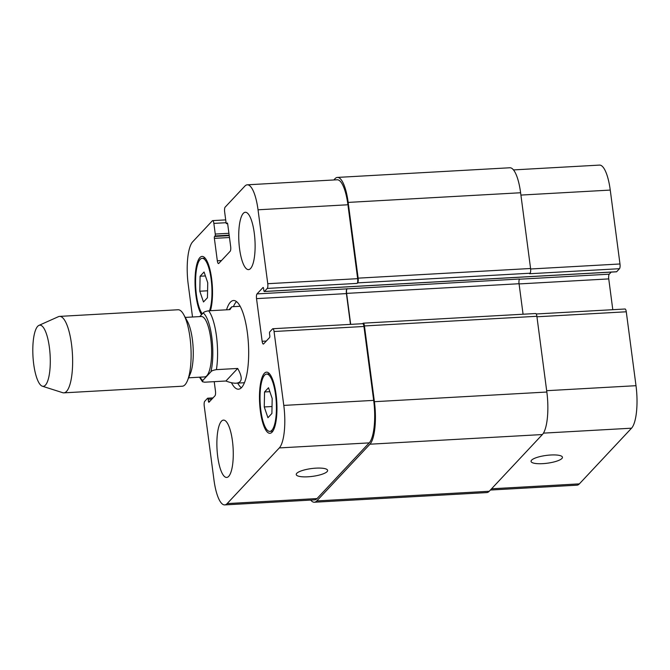 <?xml version="1.0" encoding="UTF-8"?>
<svg xmlns="http://www.w3.org/2000/svg" width="670" height="670" viewBox="0 0 670 670"><rect width="100%" height="100%" fill="white"/><g stroke="black" fill="none" stroke-linecap="round" stroke-linejoin="round"><path stroke-width="1" d="M237.683 368.45C242.858 377.646 242.347 382.562 236.158 383.198C233.537 383.332 230.128 382.603 225.916 381.004L204.635 382.202L202.466 381.749L202.809 380.443L210.891 371.808C211.486 370.862 213.32 370.142 216.402 369.639L237.683 368.45L225.916 381.004M229.014 309.666L231.879 306.743L229.936 309.615L208.655 310.805C205.573 311.307 203.739 312.036 203.144 312.982L199.761 316.6M188.63 377.805L204.668 376.909A30.242 8.484 -93.2 0 0 211.452 346.231A30.242 8.484 -93.2 0 0 201.285 316.508L185.247 317.413M233.42 306.659A44.413 12.462 86.8 0 1 236.518 301.609M241.342 387.788A44.413 12.462 86.8 0 1 237.708 383.106M226.544 309.808A44.413 12.462 86.8 0 1 233.512 300.52A44.413 12.462 86.8 0 1 248.436 344.162A44.413 12.462 86.8 0 1 238.478 389.203A44.413 12.462 86.8 0 1 231.452 382.712M231.879 306.743L239.726 306.307A38.282 10.745 86.8 0 1 240.178 306.316M244.458 382.696A38.282 10.745 86.8 0 1 244.006 382.754L236.158 383.198M42.336 386.205L62.687 392.687A38.282 10.745 -93.2 0 0 63.843 392.846L182.324 386.213A38.282 10.745 -93.2 0 0 187.458 380.644L190.381 373.533A30.242 8.484 -93.2 0 0 187.466 321.458L183.764 314.716A38.282 10.745 -93.2 0 0 178.044 309.758L59.563 316.391A38.282 10.745 -93.2 0 0 58.432 316.675L38.927 325.394A30.627 8.593 -93.2 0 0 33.701 364.12A30.627 8.593 -93.2 0 0 42.336 386.205A30.627 8.593 -93.2 0 0 50.124 355.267A30.627 8.593 -93.2 0 0 38.927 325.394M187.458 380.644A38.282 10.745 -93.2 0 0 183.764 314.716M63.843 392.846A38.282 10.745 -93.2 0 0 72.427 354.02A38.282 10.745 -93.2 0 0 59.563 316.391M315.989 468.146A15.829 3.928 -7.5 0 1 327.63 470.407A15.829 3.928 -7.5 0 1 312.446 476.37A15.829 3.928 -7.5 0 1 296.241 474.536A15.829 3.928 -7.5 0 1 315.989 468.146M550.799 454.997A15.829 3.928 -7.5 0 1 562.44 457.258A15.829 3.928 -7.5 0 1 547.264 463.221A15.829 3.928 -7.5 0 1 531.059 461.387A15.829 3.928 -7.5 0 1 550.799 454.997M490.39 490.03L576.937 485.189A34.455 9.665 -93.2 0 0 579.366 483.874L631.534 428.197A34.455 9.665 -93.2 0 0 636.006 385.694L626.274 311.784A3.827 1.072 -93.2 0 0 625.077 309.004L536.235 313.979M616.417 271.752A1.533 0.427 -93.2 0 0 616.534 271.802A1.533 0.427 -93.2 0 0 616.643 271.744L619.482 268.703A3.827 1.072 -93.2 0 0 619.985 263.98L610.253 190.079A34.455 9.665 -93.2 0 0 599.499 165.096L513.488 169.912M612.799 309.699L608.745 278.904A3.827 1.072 86.8 0 1 609.248 274.181L611.199 272.095M250.555 268.519A28.71 8.057 86.8 0 1 248.528 269.616A28.71 8.057 86.8 0 1 238.88 241.393A28.71 8.057 86.8 0 1 245.321 212.273A28.71 8.057 86.8 0 1 254.684 236.761A28.71 8.057 86.8 0 1 250.555 268.519M228.704 476.353A28.71 8.057 86.8 0 1 226.678 477.442A28.71 8.057 86.8 0 1 217.03 449.227A28.71 8.057 86.8 0 1 223.47 420.107A28.71 8.057 86.8 0 1 232.842 444.587A28.71 8.057 86.8 0 1 228.704 476.353M199.811 291.224L200.095 276.233L204.065 272.003L207.742 282.765L207.449 297.748L203.487 301.977L199.811 291.224L207.583 290.788M200.095 276.233L205.405 275.94M264.256 406.958L264.55 391.975L268.511 387.746L272.188 398.499L271.894 413.482L267.933 417.712L264.256 406.958L272.028 406.522M264.55 391.975L269.851 391.674M209.509 310.763A28.71 8.057 -93.2 0 0 211.025 278.393A28.71 8.057 -93.2 0 0 202.173 258.319A28.71 8.057 -93.2 0 0 195.573 282.112A28.71 8.057 -93.2 0 0 202.332 313.845M201.553 314.682A30.627 8.593 86.8 0 1 195.029 280.579A30.627 8.593 86.8 0 1 202.064 256.409A30.627 8.593 86.8 0 1 211.318 276.517A30.627 8.593 86.8 0 1 210.43 310.713M271.853 430.307A28.71 8.057 -93.2 0 0 275.99 398.541A28.71 8.057 -93.2 0 0 266.618 374.061A28.71 8.057 -93.2 0 0 260.178 403.181A28.71 8.057 -93.2 0 0 269.826 431.396A28.71 8.057 -93.2 0 0 271.853 430.307M272.095 432.142A30.627 8.593 86.8 0 1 269.935 433.306A30.627 8.593 86.8 0 1 259.642 403.206A30.627 8.593 86.8 0 1 266.509 372.151A30.627 8.593 86.8 0 1 276.501 398.265A30.627 8.593 86.8 0 1 272.095 432.142M214.224 381.657L215.464 391.096A3.827 1.072 86.8 0 1 214.97 395.819L208.99 402.201A1.533 0.427 86.8 0 1 208.881 402.26A1.533 0.427 86.8 0 1 208.404 401.146L208.161 399.312A1.533 0.427 -93.2 0 0 207.683 398.198A1.533 0.427 -93.2 0 0 207.574 398.256L204.727 401.297A3.827 1.072 -93.2 0 0 204.233 406.02L213.964 479.921A34.455 9.665 -93.2 0 0 224.718 504.904A34.455 9.665 -93.2 0 0 227.147 503.597L279.315 447.92A34.455 9.665 -93.2 0 0 283.787 405.409L274.055 331.508A3.827 1.072 -93.2 0 0 272.858 328.727A3.827 1.072 -93.2 0 0 272.59 328.87L269.742 331.91A1.533 0.427 -93.2 0 0 269.549 333.794L269.792 335.637A1.533 0.427 86.8 0 1 269.591 337.529L263.611 343.911A3.827 1.072 86.8 0 1 263.335 344.053A3.827 1.072 86.8 0 1 262.146 341.281L256.526 298.627A3.827 1.072 86.8 0 1 257.029 293.904L263.009 287.522A1.533 0.427 86.8 0 1 263.117 287.464A1.533 0.427 86.8 0 1 263.595 288.569L263.838 290.411A1.533 0.427 -93.2 0 0 264.315 291.517A1.533 0.427 -93.2 0 0 264.424 291.458L267.263 288.427A3.827 1.072 -93.2 0 0 267.766 283.703L258.034 209.794A34.455 9.665 -93.2 0 0 247.28 184.811A34.455 9.665 -93.2 0 0 244.852 186.126L225.137 207.156A3.827 1.072 -93.2 0 0 224.643 211.879L226.05 222.549A1.533 0.427 -93.2 0 0 226.527 223.654A1.533 0.427 -93.2 0 0 226.636 223.596L227.122 223.077A1.533 0.427 86.8 0 1 227.231 223.018A1.533 0.427 86.8 0 1 227.708 224.123L230.664 246.56A3.827 1.072 86.8 0 1 230.162 251.275L218.789 263.419A3.827 1.072 86.8 0 1 218.521 263.561A3.827 1.072 86.8 0 1 217.323 260.789L214.375 238.361A1.533 0.427 86.8 0 1 214.567 236.468L215.062 235.949A1.533 0.427 -93.2 0 0 215.263 234.056L213.856 223.395A3.827 1.072 -93.2 0 0 212.658 220.614A3.827 1.072 -93.2 0 0 212.39 220.765L192.684 241.803A34.455 9.665 -93.2 0 0 188.211 284.306L192.516 317.002M272.858 328.727L362.746 323.694A3.827 1.072 86.8 0 1 363.944 326.474L373.676 400.375A34.455 9.665 86.8 0 1 369.203 442.887L317.036 498.564A34.455 9.665 86.8 0 1 314.607 499.87L224.718 504.904M523.069 314.222L519.057 283.728A3.827 1.072 86.8 0 1 519.552 279.005L346.918 288.87A3.827 1.072 -93.2 0 0 346.415 293.594L350.469 324.38M247.28 184.811L337.169 179.778A34.455 9.665 86.8 0 1 347.923 204.769L357.654 278.67A3.827 1.072 86.8 0 1 357.152 283.393L267.263 288.427M347.11 288.661A3.827 1.072 -93.2 0 0 346.616 293.385L350.695 324.372M362.612 323.702L362.972 323.317A3.827 1.072 86.8 0 1 363.241 323.175A3.827 1.072 86.8 0 1 364.438 325.947L374.404 401.69A34.455 9.665 86.8 0 1 369.941 444.202L316.784 500.925A34.455 9.665 86.8 0 1 314.356 502.232A34.455 9.665 86.8 0 1 310.729 500.088M333.828 179.97L334.983 178.731A34.455 9.665 86.8 0 1 337.42 177.416A34.455 9.665 86.8 0 1 348.166 202.407L358.14 278.151A3.827 1.072 86.8 0 1 357.646 282.874L357.152 283.393M314.356 502.232L486.797 492.584A34.455 9.665 -93.2 0 0 489.226 491.269L542.382 434.545A34.455 9.665 -93.2 0 0 546.846 392.034L536.879 316.29A3.827 1.072 -93.2 0 0 535.682 313.518L363.241 323.175M619.482 268.703L529.593 273.737L530.087 273.218A3.827 1.072 -93.2 0 0 530.581 268.494L520.607 192.751A34.455 9.665 -93.2 0 0 509.862 167.768L337.42 177.416M216.402 369.639A38.282 10.745 -93.2 0 0 208.655 310.805M210.891 371.808A34.455 9.665 -93.2 0 0 211.804 337.286A34.455 9.665 -93.2 0 0 203.144 312.982M200.045 377.168A34.455 9.665 -93.2 0 0 202.809 380.443M369.203 442.887L279.315 447.92M373.676 400.375L283.787 405.409M363.944 326.474L274.055 331.508M266.291 341.047L262.146 341.281M346.415 293.594L256.526 298.627M346.918 288.87L257.029 293.904M357.654 278.67L267.766 283.703M347.923 204.769L258.034 209.794M221.469 260.555L217.323 260.789M226.075 222.708L213.856 223.395M317.036 498.564L227.147 503.597M546.67 390.694L636.006 385.694M543.437 433.13L631.534 428.197M536.938 316.784L626.274 311.784M519.082 283.929L608.745 278.904M519.409 279.214L609.248 274.181M530.64 268.988L619.985 263.98M520.917 195.079L610.253 190.079M491.554 488.79L579.366 483.874M316.784 500.925L489.226 491.269M211.896 399.102L208.161 399.312M210.062 401.054L208.404 401.146M228.914 233.294L215.263 234.056M229.157 235.153L215.062 235.949M229.224 235.647L214.567 236.468M229.467 237.515L214.375 238.361M227.591 223.546L226.636 223.596M520.607 192.751L348.166 202.407M530.581 268.494L358.14 278.151M530.087 273.218L357.646 282.874M616.643 271.744L264.424 291.458M519.057 283.728L346.616 293.385M536.879 316.29L364.438 325.947M546.846 392.034L374.404 401.69M542.382 434.545L369.941 444.202M202.466 381.749L199.501 377.193M202.173 258.319L205.154 258.159M269.826 431.396L272.816 431.229M266.618 374.061L269.6 373.894M212.658 220.614L225.698 219.886M213.018 397.905L207.683 398.198M227.607 223.596L226.527 223.654M616.534 271.802L264.315 291.517"/></g></svg>
